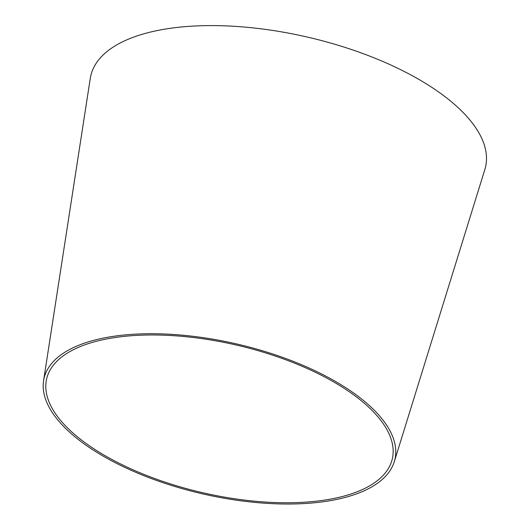<?xml version="1.0" encoding="UTF-8"?>
<svg xmlns="http://www.w3.org/2000/svg" width="530" height="530" viewBox="0 0 530 530"><rect width="100%" height="100%" fill="white"/><g stroke="black" fill="none" stroke-linecap="round" stroke-linejoin="round"><path stroke-width="0.79" d="M43.573 380.745L90.259 78.493A202.573 86.476 13 0 1 246.337 27.229A202.573 86.476 13 0 1 463.001 112.386A202.573 86.476 13 0 1 484.831 169.587L394.293 461.716A180.067 76.87 13 0 1 202.188 493.774A180.067 76.87 13 0 1 43.573 380.745A180.067 76.87 13 0 1 182.307 335.179A180.067 76.87 13 0 1 374.895 410.869A180.067 76.87 13 0 1 394.293 461.716M372.597 410.988A177.398 75.73 13 0 1 391.71 461.08A177.398 75.73 13 0 1 202.44 492.661A177.398 75.73 13 0 1 46.176 381.308A177.398 75.73 13 0 1 182.857 336.411A177.398 75.73 13 0 1 372.597 410.988"/></g></svg>
